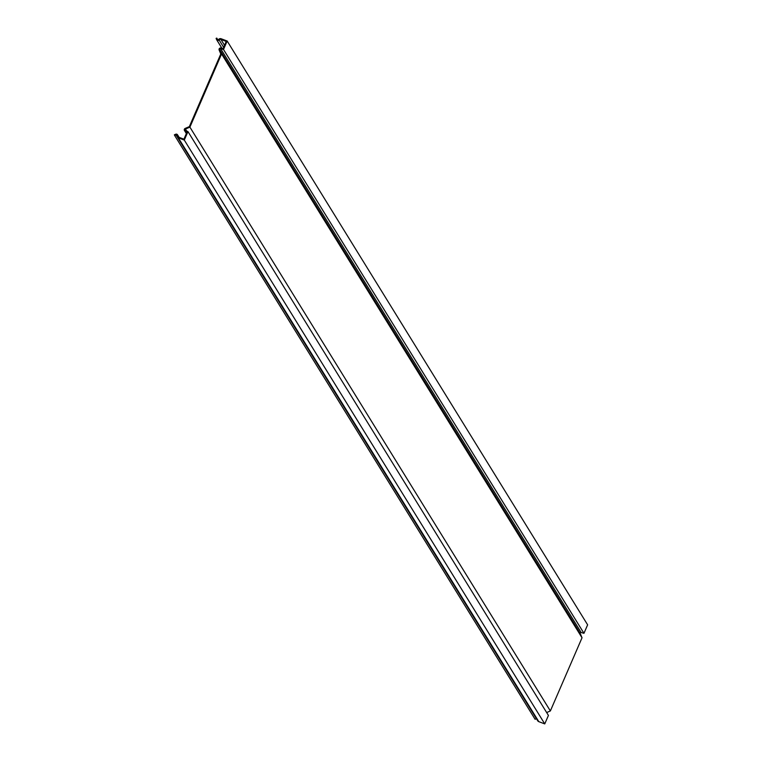 <?xml version="1.0" encoding="UTF-8"?>
<svg xmlns="http://www.w3.org/2000/svg" width="762" height="762" viewBox="0 0 762 762"><rect width="100%" height="100%" fill="white"/><g stroke="black" fill="none" stroke-linecap="round" stroke-linejoin="round"><path stroke-width="1.14" d="M184.299 140.084L187.966 131.607L548.43 715.423L544.754 723.9L184.299 140.084L178.327 137.836A2.315 2.2 -31.7 0 1 176.965 135.579A0.733 0.695 148.3 0 0 175.984 134.874L174.641 135.455L174.374 134.817L175.717 134.236A1.467 1.391 148.3 0 1 177.679 135.626A1.591 1.505 -31.7 0 0 178.613 137.179L183.928 139.17L187.042 131.959L185.014 130.988A1.467 1.391 148.3 0 1 185.166 128.426L189.357 126.616L220.79 53.988L219.123 49.968A1.467 1.391 148.3 0 1 220.913 48.035L223.104 48.635L226.219 41.424L220.913 39.434A1.591 1.505 -31.7 0 0 219.085 39.948A1.467 1.391 148.3 0 1 216.637 39.681L216.103 38.395L216.77 38.1L217.818 39.786M227.171 41.015L587.626 624.83L583.959 633.308L581.149 632.527A0.733 0.695 -31.7 0 0 580.244 633.498L582.025 637.784L221.571 53.959L219.789 49.682A0.733 0.695 148.3 0 1 220.685 48.711L223.504 49.492L227.171 41.015L221.199 38.776A2.315 2.2 -31.7 0 0 218.532 39.519A0.733 0.695 148.3 0 1 217.303 39.386L216.77 38.1M582.025 637.784L550.364 710.956L189.9 127.13L221.571 53.959M583.959 633.308L223.504 49.492M187.966 131.607L185.357 130.35A0.733 0.695 148.3 0 1 185.433 129.073L189.9 127.13M550.364 710.956L546.659 712.556M544.754 723.9L538.791 721.652A2.315 2.2 148.3 0 1 537.715 720.785L177.26 136.97M174.641 135.455L535.095 719.28L536.429 718.699M185.014 130.988L186.461 133.321M219.789 49.682L580.244 633.498M220.913 39.434L224.542 45.31M220.685 48.711L581.149 632.527M185.433 129.073L186.595 130.94M178.327 137.836L538.791 721.652M177.679 135.626L178.641 137.189M219.085 39.948L223.657 47.349M216.856 40.034L221.971 48.32M175.984 134.874L177.175 136.817M177.498 134.75L179.108 137.36M184.461 130.483L186.357 133.56M216.732 39.862L221.952 48.32"/></g></svg>
